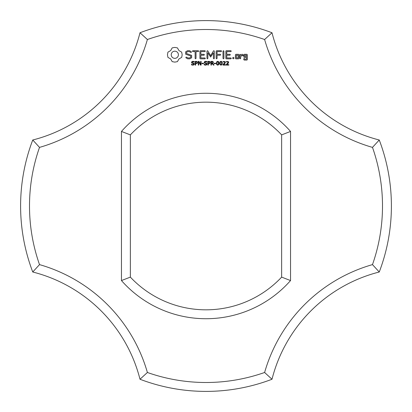 <?xml version="1.0" encoding="UTF-8"?>
<svg xmlns="http://www.w3.org/2000/svg" width="412" height="412" viewBox="0 0 412 412"><rect width="100%" height="100%" fill="white"/><g stroke="black" fill="none" stroke-linecap="round" stroke-linejoin="round"><path stroke-width="0.62" d="M379.251 272.002A185.4 185.4 0 0 0 379.251 139.998L372.484 147.388A176.501 176.501 0 0 1 372.484 264.612A157.219 157.219 0 0 0 264.612 372.484L272.002 379.251A148.32 148.32 0 0 1 379.251 272.002L372.484 264.612M372.484 147.388A157.219 157.219 0 0 1 264.612 39.516L272.002 32.749A148.32 148.32 0 0 0 379.251 139.998M272.002 32.749A185.4 185.4 0 0 0 139.998 32.749A148.32 148.32 0 0 1 32.749 139.998L39.516 147.388A176.501 176.501 0 0 0 39.516 264.612A157.219 157.219 0 0 1 147.388 372.484L139.998 379.251A185.4 185.4 0 0 0 272.002 379.251M264.612 39.516A176.501 176.501 0 0 0 147.388 39.516A157.219 157.219 0 0 1 39.516 147.388M147.388 372.484A176.501 176.501 0 0 0 264.612 372.484M121.458 280.562A112.723 112.723 0 0 0 290.542 280.562L290.542 131.438A112.723 112.723 0 0 0 121.458 131.438L121.458 280.562L130.357 277.116A103.824 103.824 0 0 0 281.643 277.116L290.542 280.562M172.19 47.885L170.645 50.599L167.931 52.144L167.452 54.76L167.931 57.381L170.645 58.926L172.19 61.64L174.812 62.119L177.428 61.64L178.973 58.926L181.687 57.381L182.166 54.76L181.687 52.144L178.973 50.599L177.428 47.885L174.76 47.406L172.19 47.885M194.165 63.412L194.376 64.035L193.99 64.828L192.883 65.173L191.503 64.875L191.503 64.251L192.888 64.746L193.861 64.107L193.738 63.736L191.765 63.031L191.523 62.367L191.92 61.594L192.924 61.295L194.227 61.553L194.227 62.14L192.924 61.723L192.043 62.315L192.162 62.686L194.165 63.412M185.632 51.824L185.632 54.188L190.746 55.996L190.746 57.232L189.51 57.943L187.949 57.943L186.487 57.103L185.874 57.268L186.033 57.886L187.687 58.834L189.783 58.834L191.647 57.752L191.647 55.363L186.538 53.55L186.538 52.324L187.774 51.608L189.345 51.608L190.797 52.453L191.405 52.283L191.25 51.67L189.577 50.697L187.548 50.697L185.632 51.824M197.492 61.96L197.281 63.324L195.669 63.706L195.669 65.096L195.17 65.096L195.17 61.367L196.751 61.424L197.492 61.96M201.102 61.367L201.102 65.096L200.49 65.096L198.718 61.764L198.718 65.096L198.26 65.096L198.26 61.367L199.027 61.367L200.639 64.411L200.639 61.367L201.102 61.367M203.533 63.237L203.533 63.685L201.973 63.685L201.973 63.237L203.533 63.237M206.865 63.412L207.071 64.035L206.69 64.828L205.578 65.173L204.203 64.875L204.203 64.251L205.583 64.746L206.556 64.107L206.438 63.736L204.46 63.031L204.223 62.367L204.62 61.594L205.624 61.295L206.922 61.553L206.922 62.14L205.619 61.723L204.738 62.315L204.857 62.686L206.865 63.412M192.862 51.603L195.123 51.603L195.123 58.365L195.571 58.834L196.024 58.365L196.024 51.603L198.249 51.603L198.718 51.15L198.249 50.697L192.862 50.697L192.414 51.15L192.862 51.603M200.361 50.702L199.923 51.15L199.923 58.396L200.366 58.834L204.872 58.834L205.341 58.391L204.872 57.943L200.829 57.943L200.829 55.213L203.971 55.213L204.44 54.765L203.971 54.312L200.829 54.312L200.829 51.603L204.872 51.603L205.341 51.15L204.872 50.697L200.361 50.702M210.187 61.96L209.976 63.324L208.364 63.706L208.364 65.096L207.869 65.096L207.869 61.367L209.445 61.424L210.187 61.96M212.638 63.463L214.039 65.096L213.395 65.096L212.149 63.613L211.449 63.613L211.449 65.096L210.954 65.096L210.954 61.367L212.561 61.414L213.282 61.893L213.195 63.057L212.638 63.463M215.718 63.237L215.718 63.685L214.158 63.685L214.158 63.237L215.718 63.237M213.473 50.918L210.64 55.692L207.818 50.934L207.437 50.707L206.973 51.15L206.973 58.365L207.421 58.834L207.875 58.365L207.875 52.813L210.635 57.026L213.406 52.793L213.406 58.365L213.859 58.834L214.312 58.365L214.317 51.139L213.849 50.697L213.473 50.918M218.715 61.774L219.024 63.232L218.71 64.699L217.732 65.173L216.753 64.694L216.444 63.237L216.758 61.769L217.732 61.295L218.715 61.774M221.97 61.774L222.279 63.232L221.965 64.699L220.992 65.173L220.013 64.694L219.704 63.237L220.013 61.769L220.992 61.295L221.97 61.774M225.544 64.669L225.544 65.096L223.021 65.096L223.021 64.576L224.875 62.341L224.149 61.723L223.113 62.052L223.113 61.527L225.06 61.573L225.385 62.32L224.942 63.371L223.536 64.669L225.544 64.669M221.12 50.697L216.609 50.702L216.171 51.15L216.171 58.365L216.624 58.834L217.078 58.365L217.078 55.218L220.219 55.213L220.688 54.76L220.219 54.312L217.078 54.317L217.078 51.603L221.12 51.603L221.594 51.15L221.12 50.697M223.453 50.697L223.005 51.17L223.005 58.365L223.453 58.834L223.907 58.365L223.907 51.17L223.453 50.697M228.799 64.669L228.799 65.096L226.276 65.096L226.276 64.576L228.13 62.341L227.403 61.723L226.368 62.052L226.368 61.527L228.315 61.573L228.639 62.32L228.202 63.371L226.796 64.669L228.799 64.669M233.316 57.314L234.078 58.077L233.316 58.834L232.559 58.077L233.316 57.314M238.986 58.396L238.986 54.75L238.543 54.312L235.88 54.312L235.432 54.75L235.432 58.396L235.88 58.834L238.543 58.834L238.986 58.396M230.802 50.697L226.291 50.702L225.853 51.15L225.853 58.396L226.296 58.834L230.802 58.834L231.271 58.391L230.802 57.943L226.76 57.943L226.76 55.213L229.901 55.213L230.37 54.765L229.901 54.312L226.76 54.312L226.76 51.603L230.802 51.603L231.271 51.15L230.802 50.697M240.248 54.312L239.794 54.75L239.794 58.396L240.248 58.834L240.696 58.396L240.696 56.568L242.138 55.285L242.678 55.898L243.343 55.306L242.498 54.312L241.875 54.312L240.696 55.357L240.248 54.312M244.228 54.312L243.786 54.75L243.786 56.99L244.228 57.428L246.433 57.428L246.433 59.189L244.687 59.189L244.239 58.396L243.786 58.834L243.786 59.642L244.228 60.08L246.891 60.08L247.334 59.642L247.334 54.75L246.891 54.312L244.228 54.312M139.998 379.251A148.32 148.32 0 0 0 32.749 272.002L39.516 264.612M139.998 32.749L147.388 39.516M32.749 139.998A185.4 185.4 0 0 0 32.749 272.002M290.542 131.438L281.643 134.884A103.824 103.824 0 0 0 130.357 134.884L121.458 131.438M130.357 134.884L130.357 277.116M281.643 134.884L281.643 277.116M174.812 51.129L176.223 51.412L177.381 52.19L178.159 53.349L178.442 54.76L178.159 56.176L177.381 57.33L176.223 58.113L174.812 58.396L173.395 58.113L172.242 57.33L171.459 56.176L171.176 54.76L171.459 53.349L172.242 52.19L173.395 51.412L174.812 51.129M197.096 62.506L196.823 61.939L195.669 61.795L195.669 63.283L196.57 63.227L197.096 62.506M209.79 62.506L209.517 61.939L208.364 61.795L208.364 63.283L209.27 63.227L209.79 62.506M212.88 62.418L212.638 61.924L211.449 61.795L211.449 63.196L212.659 63L212.88 62.418M218.365 64.365L218.36 62.099L217.345 61.81L216.985 62.583L217.098 64.354L217.732 64.756L218.365 64.365M221.62 64.365L221.62 62.099L220.6 61.81L220.24 62.583L220.353 64.354L220.992 64.756L221.62 64.365M236.339 55.203L238.079 55.203L238.079 57.943L236.339 57.943L236.339 55.203M244.687 55.203L246.433 55.203L246.433 56.526L244.687 56.526L244.687 55.203"/></g></svg>
